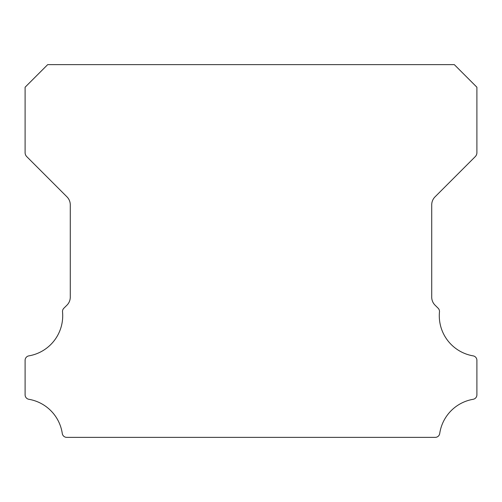 <?xml version="1.0" encoding="UTF-8"?>
<svg xmlns="http://www.w3.org/2000/svg" width="502" height="502" viewBox="0 0 502 502"><rect width="100%" height="100%" fill="white"/><g stroke="black" fill="none" stroke-linecap="round" stroke-linejoin="round"><path stroke-width="0.75" d="M473.141 355.868A40.706 40.706 0 0 1 439.47 311.88A4.518 4.518 0 0 0 438.158 308.247L435.014 305.128A11.295 11.295 0 0 1 431.72 297.153L431.72 204.847A11.295 11.295 0 0 1 435.027 196.866L475.243 156.637A5.647 5.647 0 0 0 476.9 152.646L476.9 87.222L454.31 64.632L47.69 64.632L25.1 87.222L25.1 152.646A5.647 5.647 0 0 0 26.757 156.637L66.973 196.866A11.295 11.295 0 0 1 70.28 204.847L70.28 297.153A11.295 11.295 0 0 1 66.986 305.128L63.842 308.247A4.518 4.518 0 0 0 62.53 311.88A40.706 40.706 0 0 1 28.859 355.868A4.518 4.518 0 0 0 25.1 360.323L25.1 394.842A4.518 4.518 0 0 0 28.859 399.297A40.706 40.706 0 0 1 62.279 433.508A4.518 4.518 0 0 0 66.747 437.367L435.253 437.367A4.518 4.518 0 0 0 439.721 433.508A40.706 40.706 0 0 1 473.141 399.297A4.518 4.518 0 0 0 476.9 394.842L476.9 360.323A4.518 4.518 0 0 0 473.141 355.868"/></g></svg>
